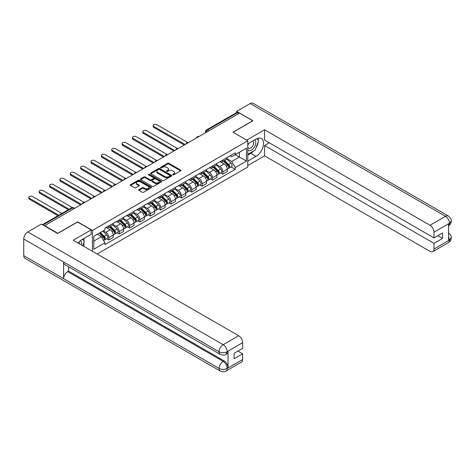 <?xml version="1.0" encoding="UTF-8"?>
<svg xmlns="http://www.w3.org/2000/svg" width="475" height="475" viewBox="0 0 475 475"><rect width="100%" height="100%" fill="white"/><g stroke="black" fill="none" stroke-linecap="round" stroke-linejoin="round"><path stroke-width="0.71" d="M172.781 174.842A0.647 0.374 0 0 0 173.696 174.842L180.625 170.846A0.92 0.534 0 0 0 180.892 170.466A0.92 0.534 0 0 0 180.625 170.092L168.886 163.311A0.92 0.534 0 0 0 167.58 163.311L160.651 167.313A0.647 0.374 0 0 0 161.565 167.841L162.462 167.325A2.951 1.704 0 0 1 166.636 167.325L167.616 167.889A2.951 1.704 0 0 1 168.477 169.094A2.951 1.704 0 0 1 167.616 170.299L166.719 170.816A0.647 0.374 0 0 0 167.633 171.344L168.53 170.822A2.951 1.704 0 0 1 172.698 170.822L173.678 171.392A2.951 1.704 0 0 1 174.545 172.591A2.951 1.704 0 0 1 173.678 173.797L172.781 174.319A0.647 0.374 0 0 0 172.781 174.842L172.781 174.319M138.955 189.59A0.92 0.534 0 0 0 138.682 189.97A0.92 0.534 0 0 0 138.955 190.344L142.251 192.244A0.92 0.534 0 0 0 143.551 192.244L151.246 187.803A0.92 0.534 0 0 0 151.519 187.429A0.92 0.534 0 0 0 151.246 187.049L139.507 180.274A0.92 0.534 0 0 0 138.207 180.274L130.512 184.716A0.92 0.534 0 0 0 130.239 185.096A0.92 0.534 0 0 0 130.512 185.47L134.49 187.768A0.92 0.534 0 0 0 135.791 187.768L139.086 185.868A0.92 0.534 0 0 0 139.353 185.487A0.92 0.534 0 0 0 139.086 185.113L137.115 183.973A2.464 1.425 0 0 1 136.39 182.964A2.464 1.425 0 0 1 137.91 181.652A2.464 1.425 0 0 1 140.6 181.961L148.331 186.42A2.464 1.425 0 0 1 149.049 187.429A2.464 1.425 0 0 1 147.529 188.741A2.464 1.425 0 0 1 144.839 188.433L143.551 187.69A0.92 0.534 0 0 0 142.251 187.69L138.955 189.59L138.955 190.344L142.251 188.456L142.251 187.69M92.441 230.411L77.627 221.855L57.831 233.284L44.608 225.655L239.531 113.115L252.753 120.751L232.952 132.181L247.772 140.737L92.441 230.411L92.441 251.317M162.527 180.536A0.92 0.534 0 0 0 163.833 180.536L171.528 176.094A0.92 0.534 0 0 0 171.796 175.72A0.92 0.534 0 0 0 171.528 175.34L159.79 168.566A0.92 0.534 0 0 0 158.484 168.566L150.789 173.007A0.92 0.534 0 0 0 150.522 173.387A0.92 0.534 0 0 0 150.789 173.761L162.527 180.536M148.8 174.984A0.647 0.374 0 0 1 149.453 175.073L161.375 181.955L153.692 186.39A0.92 0.534 0 0 1 152.386 186.39L140.648 179.615L143.943 177.727L143.943 176.961L140.648 178.861A0.92 0.534 0 0 0 140.38 179.241A0.92 0.534 0 0 0 140.648 179.615L140.648 178.861M143.943 177.727A0.92 0.534 0 0 1 145.249 177.727L145.249 176.961A0.92 0.534 0 0 0 143.943 176.961M145.249 176.961L150.005 179.71A0.92 0.534 0 0 0 151.311 179.71L153.496 178.446A0.92 0.534 0 0 0 153.769 178.072A0.92 0.534 0 0 0 153.496 177.697L148.538 174.836A0.647 0.374 0 0 1 149.453 174.307L161.387 181.195A0.92 0.534 0 0 1 161.654 181.575A0.92 0.534 0 0 1 161.387 181.949L161.387 181.195M97.126 254.018L247.772 167.046L247.772 140.737M44.608 225.655L44.608 225.999M208.774 130.874L207.379 130.073A1.876 1.087 60 0 0 206.435 129.978L236.532 112.605A1.876 1.087 60 0 1 237.47 112.694L207.379 130.073A1.876 1.087 120 0 0 206.049 132.371L206.049 132.448M238.866 113.501L237.47 112.694M222.858 160.027A4.322 2.494 60 0 1 221.962 161.969L226.343 159.434A4.322 2.494 -120 0 0 227.24 157.498M216.636 164.683L219.8 166.511A4.322 2.494 60 0 1 222.858 171.802L227.24 169.272A4.322 2.494 -120 0 0 224.182 163.976L221.047 162.165M227.24 169.272L227.24 171.612L222.858 174.141L220.756 172.93M221.962 161.969A4.322 2.494 60 0 1 219.836 161.773M222.858 171.802L222.858 174.141M212.491 166.013A4.322 2.494 60 0 1 211.595 167.948L215.982 165.419A4.322 2.494 -120 0 0 216.879 163.477M210.389 178.915L212.491 180.126L216.879 177.597L216.879 175.257A4.322 2.494 -120 0 0 213.821 169.961L210.68 168.15M211.595 167.948A4.322 2.494 60 0 1 209.469 167.758M206.269 170.662L209.433 172.49A4.322 2.494 60 0 1 212.491 177.787L212.491 180.126M202.13 171.992A4.322 2.494 60 0 1 201.234 173.933L205.616 171.404A4.322 2.494 -120 0 0 206.512 169.462M200.028 184.894L202.13 186.111L206.512 183.576L206.512 181.236A4.322 2.494 -120 0 0 203.454 175.946L200.319 174.135M201.234 173.933A4.322 2.494 60 0 1 199.108 173.737M195.908 176.647L199.072 178.475A4.322 2.494 60 0 1 202.13 183.772L202.13 186.111M191.763 177.977A4.322 2.494 60 0 1 190.867 179.918L195.255 177.389A4.322 2.494 -120 0 0 196.151 175.447M189.662 190.879L191.763 192.09L196.151 189.561L196.151 187.221A4.322 2.494 -120 0 0 193.093 181.931L189.953 180.114M190.867 179.918A4.322 2.494 60 0 1 188.741 179.722M185.541 182.632L188.706 184.46A4.322 2.494 60 0 1 191.763 189.751L191.763 192.09M181.402 183.962A4.322 2.494 60 0 1 180.506 185.903L184.888 183.368A4.322 2.494 -120 0 0 185.784 181.432M179.301 196.864L181.402 198.075L185.784 195.546L185.784 193.206A4.322 2.494 -120 0 0 182.727 187.91L179.592 186.099M180.506 185.903A4.322 2.494 60 0 1 178.38 185.707M175.18 188.617L178.345 190.445A4.322 2.494 60 0 1 181.402 195.736L181.402 198.075M171.036 189.947A4.322 2.494 60 0 1 170.139 191.882L174.527 189.353A4.322 2.494 -120 0 0 175.423 187.411M168.934 202.849L171.036 204.06L175.423 201.531L175.423 199.191A4.322 2.494 -120 0 0 172.366 193.895L169.225 192.084M170.139 191.882A4.322 2.494 60 0 1 168.013 191.692M164.813 194.596L167.978 196.424A4.322 2.494 60 0 1 171.036 201.721L171.036 204.06M160.675 195.926A4.322 2.494 60 0 1 159.778 197.867L164.16 195.338A4.322 2.494 -120 0 0 165.057 193.396M158.573 208.828L160.675 210.045L165.057 207.51L165.057 205.17A4.322 2.494 -120 0 0 161.999 199.88L158.864 198.069M159.778 197.867A4.322 2.494 60 0 1 157.652 197.671M154.452 200.581L157.617 202.409A4.322 2.494 60 0 1 160.675 207.706L160.675 210.045M150.308 201.911A4.322 2.494 60 0 1 149.411 203.852L153.799 201.323A4.322 2.494 -120 0 0 154.696 199.381M148.206 214.813L150.308 216.024L154.696 213.495L154.696 211.155A4.322 2.494 -120 0 0 151.638 205.865L148.497 204.048M149.411 203.852A4.322 2.494 60 0 1 147.286 203.656M144.085 206.566L147.25 208.394A4.322 2.494 60 0 1 150.308 213.685L150.308 216.024M139.947 207.896A4.322 2.494 60 0 1 139.05 209.837L143.432 207.302A4.322 2.494 -120 0 0 144.329 205.366M137.845 220.798L139.947 222.009L144.329 219.48L144.329 217.14A4.322 2.494 -120 0 0 141.271 211.844L138.136 210.033M139.05 209.837A4.322 2.494 60 0 1 136.925 209.641M133.724 212.551L136.889 214.379A4.322 2.494 60 0 1 139.947 219.67L139.947 222.009M129.58 213.881A4.322 2.494 60 0 1 128.683 215.816L133.071 213.287A4.322 2.494 -120 0 0 133.968 211.345M127.478 226.783L129.58 227.994L133.968 225.465L133.968 223.125A4.322 2.494 -120 0 0 130.91 217.829L127.769 216.018M128.683 215.816A4.322 2.494 60 0 1 126.558 215.626M123.357 218.53L126.522 220.358A4.322 2.494 60 0 1 129.58 225.655L129.58 227.994M119.219 219.86A4.322 2.494 60 0 1 118.323 221.801L122.704 219.272A4.322 2.494 -120 0 0 123.601 217.33M117.117 232.762L119.219 233.979L123.601 231.444L123.601 229.104A4.322 2.494 -120 0 0 120.543 223.814L117.408 222.003M118.323 221.801A4.322 2.494 60 0 1 116.197 221.605M112.997 224.515L116.161 226.343A4.322 2.494 60 0 1 119.219 231.64L119.219 233.979M108.852 225.845A4.322 2.494 60 0 1 107.956 227.786L112.343 225.257A4.322 2.494 -120 0 0 113.24 223.315M106.75 238.747L108.852 239.958L113.24 237.429L113.24 235.089A4.322 2.494 -120 0 0 110.182 229.799L107.041 227.982M107.956 227.786A4.322 2.494 60 0 1 105.83 227.59M103.271 230.868L105.794 232.328A4.322 2.494 60 0 1 108.852 237.619L108.852 239.958M230.197 155.788L231.758 156.691L246.442 148.212L239.4 152.279L239.4 157.035L231.758 161.447L226.997 158.697M93.771 241.11L101.413 236.698L104.933 242.796L93.771 249.244L93.771 236.354L104.933 229.912L104.933 228.107L235.279 152.855L235.279 154.66L246.442 161.102L235.279 167.544L231.758 161.447M246.442 148.212L246.442 161.102M104.933 242.796L104.933 244.601L235.279 169.349L235.279 167.544M101.413 236.698L97.292 234.323M231.117 166.945L235.279 169.349M173.042 174.937L173.678 174.568A2.951 1.704 0 0 0 174.545 173.363L174.545 172.591M168.477 169.094L168.477 169.86A2.951 1.704 0 0 1 167.616 171.065L166.974 171.433M180.625 170.092L180.625 170.846L168.886 164.083A0.92 0.534 0 0 0 167.58 164.083L160.912 167.93M171.517 176.1L159.79 169.332A0.92 0.534 0 0 0 158.484 169.332L150.801 173.767M169.896 175.982A0.647 0.374 0 0 0 169.896 175.453L159.594 169.504A0.647 0.374 0 0 0 158.68 169.504L157.736 170.05A2.951 1.704 0 0 0 156.869 171.255A2.951 1.704 0 0 0 157.736 172.461L164.777 176.528A2.951 1.704 0 0 0 168.952 176.528L169.896 175.982L169.896 176.748A0.647 0.374 0 0 0 170.086 176.486L170.086 175.72M156.869 171.255L156.869 172.027A2.951 1.704 0 0 0 157.736 173.227L157.736 172.461M169.896 176.748L168.952 177.294A2.951 1.704 0 0 1 164.777 177.294L157.736 173.227M145.249 177.727L150.005 180.476A0.92 0.534 0 0 0 151.311 180.476L153.496 179.217A0.92 0.534 0 0 0 153.769 178.838L153.769 178.072M154.945 182.56A2.464 1.425 0 0 0 157.635 182.869A2.464 1.425 0 0 0 159.161 181.557A2.464 1.425 0 0 0 158.436 180.547L155.711 178.974A0.92 0.534 0 0 0 154.411 178.974L152.226 180.239A0.92 0.534 0 0 0 151.952 180.613A0.92 0.534 0 0 0 152.226 180.987L154.945 182.56L154.945 183.326A2.464 1.425 0 0 0 157.635 183.635A2.464 1.425 0 0 0 159.161 182.323L159.161 181.557M151.952 180.613L151.952 181.379A0.92 0.534 0 0 0 152.226 181.759L152.226 180.987M154.945 183.326L152.226 181.759M149.049 187.429L149.049 188.195A2.464 1.425 0 0 1 147.529 189.513A2.464 1.425 0 0 1 144.839 189.204L143.551 188.456A0.92 0.534 0 0 0 142.251 188.456M136.39 182.964L136.39 183.736A2.464 1.425 0 0 0 137.115 184.739L137.115 183.973M139.086 185.113L139.086 185.868L137.115 184.739M151.234 187.809L139.507 181.04A0.92 0.534 0 0 0 138.207 181.04L130.524 185.476M223.416 161.126L227.495 165.158A2.351 1.354 60 0 1 228.119 168.678L227.24 169.183M224.23 161.933L225.958 162.931M187.684 142.482L156.887 124.699A2.161 1.247 -0 0 0 154.529 124.432A2.161 1.247 -0 0 0 153.199 125.584A2.161 1.247 -0 0 0 153.829 126.463L185.119 144.531M223.868 160.865L228.338 165.276A1.128 0.653 60 0 1 228.635 166.968A1.128 0.653 60 0 1 228.534 167.01M224.544 160.479L228.623 164.504A2.351 1.354 60 0 1 229.247 168.025A2.351 1.354 60 0 1 228.534 168.102M226.83 158.988L231.016 163.121A2.351 1.354 60 0 1 231.64 166.642L229.247 168.025M184.258 145.029L153.829 127.46A2.161 1.247 180 0 1 153.199 126.582L153.199 125.584M213.049 167.111L217.134 171.143A2.351 1.354 60 0 1 217.752 174.663L216.873 175.168M213.863 167.912L215.597 168.916M177.323 148.467L146.52 130.684A2.161 1.247 -0 0 0 144.168 130.417A2.161 1.247 -0 0 0 142.833 131.569A2.161 1.247 -0 0 0 143.468 132.448L174.758 150.516M213.501 166.85L217.972 171.261A1.128 0.653 60 0 1 218.268 172.953A1.128 0.653 60 0 1 218.167 172.995M214.178 166.458L218.263 170.489A2.351 1.354 60 0 1 218.88 174.01A2.351 1.354 60 0 1 218.173 174.088M216.463 164.973L220.655 169.106A2.351 1.354 60 0 1 221.273 172.627L218.88 174.01M173.892 151.014L143.468 133.445A2.161 1.247 180 0 1 142.833 132.567L142.833 131.569M202.688 173.096L206.768 177.122A2.351 1.354 60 0 1 207.391 180.643L206.512 181.153M203.502 173.898L205.23 174.895M166.957 154.452L136.159 136.669A2.161 1.247 -0 0 0 133.802 136.396A2.161 1.247 -0 0 0 132.472 137.548A2.161 1.247 -0 0 0 133.101 138.433L164.392 156.501M203.14 172.835L207.611 177.246A1.128 0.653 60 0 1 207.908 178.933A1.128 0.653 60 0 1 207.807 178.974M203.817 172.443L207.896 176.468A2.351 1.354 60 0 1 208.519 179.995A2.351 1.354 60 0 1 207.807 180.067M206.102 170.958L210.288 175.091A2.351 1.354 60 0 1 210.912 178.612L208.519 179.995M163.531 156.999L133.101 139.43A2.161 1.247 180 0 1 132.472 138.546L132.472 137.548M253.757 150.931A10.569 6.104 120 0 1 250.824 153.312L256.072 156.346A10.569 6.104 120 0 0 262.978 147.03A10.569 6.104 120 0 0 261.357 138.563A10.569 6.104 120 0 0 256.072 139.086L247.772 143.877M256.072 156.346L247.772 161.138M247.772 165.549L264.575 155.848L264.575 145.528L433.984 243.337L433.984 249.048L449.593 239.958L448.602 240.421L448.602 223.927L449.498 223.22L433.984 232.174A5.635 3.254 -120 0 0 430 225.269L445.514 216.315L250.194 103.55L236.675 111.352L252.949 120.751L233.053 132.24M269.295 142.803L264.575 145.528M437.837 235.665L442.558 238.391L442.558 232.94L433.984 237.892L264.575 140.083L264.575 129.764L430 225.269M246.673 140.101L264.575 129.764M264.575 155.848L430 251.352A5.635 3.254 -120 0 0 432.82 251.631A5.635 3.254 -120 0 0 433.984 249.048M250.194 103.55A5.777 3.337 -60 0 1 253.086 103.259L448.4 216.03A5.777 3.337 -60 0 0 445.514 216.315A5.635 3.254 60 0 1 449.498 223.22M236.675 112.539L236.675 111.352M433.984 237.892L433.984 232.174M442.558 238.391L433.984 243.337M255.853 148.17A10.569 6.104 120 0 0 258.127 142.304M258.299 140.41A10.569 6.104 120 0 0 258.038 138.255M250.824 153.312L247.772 155.082M448.602 236.479L449.498 239.905M448.4 232.714C450.668 234.751 451.618 236.384 451.25 237.601L449.605 239.958M448.4 216.03C450.668 218.049 451.618 219.693 451.25 220.958L449.599 223.274M220.263 354.374A5.777 3.337 -60 0 1 219.07 351.767C221.73 353.044 224.384 353.032 227.038 351.738L225.975 354.368C225.031 355.33 223.125 355.33 220.263 354.374L64.808 264.623A5.777 3.337 -60 0 1 63.608 262.016L23.75 239.002A5.777 3.337 -60 0 1 27.835 231.925L41.355 224.117L57.629 233.516L77.562 222.009L91.182 229.87L91.182 234.282L81.748 239.732A10.569 6.104 120 0 0 78.048 243.004M91.182 229.87L73.245 240.231L238.67 335.736A5.635 3.254 60 0 1 242.654 342.641L242.654 348.353L234.086 353.305L234.086 358.75L242.654 353.804L242.654 359.516A5.635 3.254 60 0 1 241.484 362.098L225.975 371.052A5.635 3.254 -120 0 0 227.139 368.475L242.654 359.516M83.707 246.27L85.933 247.552M83.938 246.139L83.938 242.594M83.938 241.009L83.938 238.462M225.975 371.052C225.073 372.008 223.173 372.008 220.263 371.058L24.949 258.293A5.777 3.337 -60 0 1 23.75 255.651L63.608 278.665A5.777 3.337 -60 0 1 67.699 271.623L223.155 361.374L224.052 360.858A5.635 3.254 60 0 1 228.036 367.763L228.036 351.268A5.635 3.254 60 0 1 226.872 353.851L225.975 354.368M23.75 239.002L23.75 255.651M27.835 231.925L223.155 344.69A5.777 3.337 -60 0 0 219.07 351.767L63.608 262.016L63.608 278.665L219.07 368.416C221.718 369.698 224.378 369.698 227.044 368.416L227.139 368.475M242.654 353.804L237.939 351.078M68.596 266.808L68.596 271.106L224.052 360.858M68.596 271.106L67.699 271.623M247.772 149.75A6.11 3.527 120 0 0 252.623 149.221A6.11 3.527 120 0 0 255.805 142.577A6.11 3.527 120 0 0 254.701 139.876M248.283 143.581A6.11 3.527 120 0 0 247.772 144.685M247.772 146.727A4.18 2.417 120 0 0 248.615 148.236A4.18 2.417 120 0 0 251.833 147.113A4.18 2.417 120 0 0 253.662 142.91A4.18 2.417 120 0 0 252.795 140.992A4.18 2.417 120 0 0 252.783 140.986M248.627 143.385A4.18 2.417 120 0 0 247.772 145.89M257.028 138.605L258.661 140.927L255.075 150.171L247.902 154.31M81.272 244.868A6.11 3.527 120 0 0 81.48 243.224A6.11 3.527 120 0 0 80.471 240.599M79.331 243.74A4.18 2.417 120 0 0 79.331 243.556A4.18 2.417 120 0 0 78.903 242.024M82.668 239.198L84.336 241.573L82.733 245.706M192.322 179.081L196.407 183.107A2.351 1.354 60 0 1 197.024 186.627L196.145 187.132M193.135 179.882L194.869 180.88M156.596 160.431L125.792 142.654A2.161 1.247 -0 0 0 123.441 142.381A2.161 1.247 -0 0 0 122.105 143.533A2.161 1.247 -0 0 0 122.74 144.418L154.031 162.48M192.773 178.82L197.244 183.225A1.128 0.653 60 0 1 197.541 184.917A1.128 0.653 60 0 1 197.44 184.959M193.45 178.428L197.535 182.453A2.351 1.354 60 0 1 198.152 185.974A2.351 1.354 60 0 1 197.446 186.052M195.736 176.938L199.928 181.076A2.351 1.354 60 0 1 200.545 184.597L198.152 185.974M153.164 162.978L122.74 145.415A2.161 1.247 180 0 1 122.105 144.531L122.105 143.533M181.961 185.06L186.04 189.092A2.351 1.354 60 0 1 186.663 192.612L185.784 193.117M182.774 185.868L184.502 186.865M146.229 166.416L115.431 148.633A2.161 1.247 -0 0 0 113.074 148.366A2.161 1.247 -0 0 0 111.744 149.518A2.161 1.247 -0 0 0 112.373 150.397L143.664 168.465M182.412 184.799L186.883 189.21A1.128 0.653 60 0 1 187.18 190.902A1.128 0.653 60 0 1 187.079 190.944M183.089 184.413L187.168 188.438A2.351 1.354 60 0 1 187.791 191.959A2.351 1.354 60 0 1 187.079 192.037M185.375 182.922L189.561 187.055A2.351 1.354 60 0 1 190.184 190.576L187.791 191.959M142.803 168.963L112.373 151.394A2.161 1.247 180 0 1 111.744 150.516L111.744 149.518M171.594 191.045L175.679 195.077A2.351 1.354 60 0 1 176.296 198.598L175.417 199.102M172.407 191.847L174.141 192.85M135.868 172.401L105.064 154.618A2.161 1.247 -0 0 0 102.713 154.351A2.161 1.247 -0 0 0 101.377 155.503A2.161 1.247 -0 0 0 102.012 156.382L133.303 174.45M172.045 190.784L176.516 195.195A1.128 0.653 60 0 1 176.813 196.888A1.128 0.653 60 0 1 176.712 196.929M172.722 190.392L176.807 194.423A2.351 1.354 60 0 1 177.424 197.944A2.351 1.354 60 0 1 176.718 198.022M175.008 188.908L179.2 193.04A2.351 1.354 60 0 1 179.817 196.561L177.424 197.944M132.436 174.948L102.012 157.379A2.161 1.247 180 0 1 101.377 156.501L101.377 155.503M161.233 197.03L165.312 201.056A2.351 1.354 60 0 1 165.935 204.577L165.057 205.087M162.046 197.832L163.774 198.829M125.501 178.386L94.703 160.603A2.161 1.247 -0 0 0 92.346 160.33A2.161 1.247 -0 0 0 91.016 161.482A2.161 1.247 -0 0 0 91.645 162.367L122.936 180.435M161.684 196.769L166.155 201.18A1.128 0.653 60 0 1 166.452 202.867A1.128 0.653 60 0 1 166.351 202.908M162.361 196.377L166.44 200.402A2.351 1.354 60 0 1 167.063 203.929A2.351 1.354 60 0 1 166.351 204.001M164.647 194.893L168.833 199.025A2.351 1.354 60 0 1 169.456 202.546L167.063 203.929M122.075 180.933L91.645 163.364A2.161 1.247 180 0 1 91.016 162.48L91.016 161.482M150.866 203.015L154.951 207.041A2.351 1.354 60 0 1 155.568 210.562L154.69 211.066M151.679 203.817L153.413 204.814M115.14 184.365L84.336 166.588A2.161 1.247 -0 0 0 81.985 166.315A2.161 1.247 -0 0 0 80.649 167.467A2.161 1.247 -0 0 0 81.284 168.352L112.575 186.414M151.317 202.754L155.788 207.159A1.128 0.653 60 0 1 156.085 208.852A1.128 0.653 60 0 1 155.984 208.893M151.994 202.362L156.079 206.388A2.351 1.354 60 0 1 156.697 209.908A2.351 1.354 60 0 1 155.99 209.986M154.28 200.877L158.472 205.01A2.351 1.354 60 0 1 159.089 208.531L156.697 209.908M111.708 186.912L81.284 169.349A2.161 1.247 180 0 1 80.649 168.465L80.649 167.467M140.505 208.994L144.584 213.026A2.351 1.354 60 0 1 145.208 216.547L144.329 217.051M141.318 209.802L143.046 210.799M104.773 190.35L73.975 172.567A2.161 1.247 -0 0 0 71.618 172.3A2.161 1.247 -0 0 0 70.288 173.452A2.161 1.247 -0 0 0 70.918 174.331L102.208 192.399M140.956 208.733L145.427 213.144A1.128 0.653 60 0 1 145.724 214.837A1.128 0.653 60 0 1 145.623 214.878M141.633 208.347L145.712 212.373A2.351 1.354 60 0 1 146.336 215.893A2.351 1.354 60 0 1 145.623 215.971M143.919 206.857L148.105 210.989A2.351 1.354 60 0 1 148.728 214.516L146.336 215.893M101.347 192.898L70.918 175.328A2.161 1.247 180 0 1 70.288 174.45L70.288 173.452M130.138 214.979L134.223 219.011A2.351 1.354 60 0 1 134.841 222.532L133.968 223.036M130.952 215.781L132.685 216.784M94.412 196.335L63.608 178.553A2.161 1.247 -0 0 0 61.257 178.285A2.161 1.247 -0 0 0 59.921 179.437A2.161 1.247 -0 0 0 60.557 180.316L91.847 198.384M130.589 214.718L135.06 219.129A1.128 0.653 60 0 1 135.357 220.822A1.128 0.653 60 0 1 135.256 220.863M131.266 214.326L135.351 218.357A2.351 1.354 60 0 1 135.969 221.878A2.351 1.354 60 0 1 135.262 221.956M133.552 212.842L137.744 216.974A2.351 1.354 60 0 1 138.362 220.495L135.969 221.878M90.98 198.882L60.557 181.313A2.161 1.247 180 0 1 59.921 180.435L59.921 179.437M119.777 220.964L123.856 224.99A2.351 1.354 60 0 1 124.48 228.511L123.601 229.021M120.591 221.766L122.318 222.763M84.045 202.32L53.248 184.537A2.161 1.247 -0 0 0 50.89 184.264A2.161 1.247 -0 0 0 49.56 185.416A2.161 1.247 -0 0 0 50.19 186.301L81.48 204.369M120.228 220.703L124.699 225.114A1.128 0.653 60 0 1 124.996 226.801A1.128 0.653 60 0 1 124.895 226.842M120.905 220.311L124.984 224.337A2.351 1.354 60 0 1 125.608 227.863A2.351 1.354 60 0 1 124.895 227.935M123.191 218.827L127.377 222.959A2.351 1.354 60 0 1 128.001 226.48L125.608 227.863M80.619 204.868L50.19 187.298A2.161 1.247 180 0 1 49.56 186.414L49.56 185.416M109.41 226.949L113.495 230.975A2.351 1.354 60 0 1 114.113 234.496L113.24 235M110.224 227.751L111.957 228.748M72.354 207.533L42.881 190.523A2.161 1.247 -0 0 0 40.529 190.249A2.161 1.247 -0 0 0 39.193 191.401A2.161 1.247 -0 0 0 39.829 192.286L69.172 209.226M109.862 226.688L114.332 231.093A1.128 0.653 60 0 1 114.629 232.786A1.128 0.653 60 0 1 114.528 232.827M110.538 226.296L114.623 230.322A2.351 1.354 60 0 1 115.241 233.842A2.351 1.354 60 0 1 114.534 233.92M112.824 224.812L117.016 228.944A2.351 1.354 60 0 1 117.634 232.465L115.241 233.842M68.311 209.724L39.829 193.283A2.161 1.247 180 0 1 39.193 192.399L39.193 191.401M99.287 233.172L103.128 236.96A2.351 1.354 60 0 1 103.752 240.481L103.633 240.546M99.863 233.736L101.591 234.733M61.863 213.447L32.52 196.502A2.161 1.247 -0 0 0 30.162 196.234A2.161 1.247 -0 0 0 28.833 197.386A2.161 1.247 -0 0 0 29.462 198.265L58.811 215.211M99.744 232.91L103.972 237.078A1.128 0.653 60 0 1 104.268 238.771A1.128 0.653 60 0 1 104.168 238.812M100.421 232.518L104.257 236.307A2.351 1.354 60 0 1 104.88 239.828A2.351 1.354 60 0 1 104.168 239.905M102.814 231.135L106.649 234.923A2.351 1.354 60 0 1 107.273 238.45L104.88 239.828M57.944 215.709L29.462 199.263A2.161 1.247 180 0 1 28.833 198.384L28.833 197.386M206.114 132.412L206.049 132.371A1.876 1.087 0 0 1 205.497 131.605L205.497 132.768M119.219 231.64L123.601 229.104M129.58 225.655L133.968 223.125M139.947 219.67L144.329 217.14M150.308 213.685L154.696 211.155M160.675 207.706L165.057 205.17M171.036 201.721L175.423 199.191M181.402 195.736L185.784 193.206M191.763 189.751L196.151 187.221M202.13 183.772L206.512 181.236M212.491 177.787L216.879 175.257M108.852 237.619L113.24 235.089M105.794 232.328L110.182 229.799M116.161 226.343L120.543 223.814M126.522 220.358L130.91 217.829M136.889 214.379L141.271 211.844M147.25 208.394L151.638 205.865M157.617 202.409L161.999 199.88M167.978 196.424L172.366 193.895M178.345 190.445L182.727 187.91M188.706 184.46L193.093 181.931M199.072 178.475L203.454 175.946M209.433 172.49L213.821 169.961M219.8 166.511L224.182 163.976M198.758 136.657A1.876 1.087 120 0 0 197.927 137.138M188.391 142.643A1.876 1.087 120 0 0 187.566 143.123M178.03 148.627A1.876 1.087 120 0 0 177.199 149.102M167.663 154.607A1.876 1.087 120 0 0 166.838 155.088M157.302 160.592A1.876 1.087 120 0 0 156.471 161.072M146.935 166.577A1.876 1.087 120 0 0 146.11 167.058M136.574 172.562A1.876 1.087 120 0 0 135.743 173.037M126.207 178.541A1.876 1.087 120 0 0 125.382 179.022M115.847 184.526A1.876 1.087 120 0 0 115.015 185.007M105.48 190.511A1.876 1.087 120 0 0 104.654 190.992M95.119 196.496A1.876 1.087 120 0 0 94.288 196.971M84.752 202.475A1.876 1.087 120 0 0 83.927 202.956M74.041 208.662L72.645 207.854L42.916 225.019M74.593 208.347L73.583 207.765A1.876 1.087 120 0 0 72.645 207.854A1.876 1.087 60 0 0 71.707 207.765L42.364 224.705M173.678 174.568L173.678 173.797M166.719 171.344L166.719 170.816M167.616 171.065L167.616 170.299M160.651 167.841L160.651 167.313M167.58 164.083L167.58 163.311M168.886 164.083L168.886 163.311M150.789 173.761L150.789 173.007M158.484 169.332L158.484 168.566M159.79 169.332L159.79 168.566M171.528 176.094L171.528 175.34M164.777 177.294L164.777 176.528M168.952 177.294L168.952 176.528M150.005 180.476L150.005 179.71M151.311 180.476L151.311 179.71M153.496 179.217L153.496 178.446M149.453 175.073L149.453 174.307M143.551 188.456L143.551 187.69M144.839 189.204L144.839 188.433M130.512 185.47L130.512 184.716M138.207 181.04L138.207 180.274M139.507 181.04L139.507 180.274M151.246 187.803L151.246 187.049M227.495 165.158L226.148 165.935M228.867 166.452L228.445 166.695M231.016 163.121L228.623 164.504M153.829 127.46L153.829 126.463M217.134 171.143L215.781 171.92M218.506 172.437L218.078 172.68M220.655 169.106L218.263 170.489M143.468 133.445L143.468 132.448M206.768 177.122L205.42 177.899M208.139 178.416L207.717 178.665M210.288 175.091L207.896 176.468M133.101 139.43L133.101 138.433M451.25 237.619C451.185 239.833 450.211 241.514 448.335 242.678A5.635 3.254 -120 0 0 449.498 240.095M448.602 225.803L449.498 223.41M228.036 367.763L227.044 368.416M242.654 342.641L227.044 351.732M227.139 351.785L228.036 351.268M227.139 351.595A5.635 3.254 60 0 0 223.155 344.69L238.67 335.736M220.263 371.058A5.777 3.337 -60 0 1 219.07 368.416A5.777 3.337 -60 0 1 223.155 361.374C225.554 362.983 226.884 365.287 227.139 368.279M196.407 183.107L195.059 183.884M197.778 184.401L197.351 184.644M199.928 181.076L197.535 182.453M122.74 145.415L122.74 144.418M186.04 189.092L184.692 189.869M187.411 190.386L186.99 190.629M189.561 187.055L187.168 188.438M112.373 151.394L112.373 150.397M175.679 195.077L174.331 195.854M177.05 196.371L176.623 196.614M179.2 193.04L176.807 194.423M102.012 157.379L102.012 156.382M165.312 201.056L163.964 201.833M166.683 202.35L166.262 202.599M168.833 199.025L166.44 200.402M91.645 163.364L91.645 162.367M154.951 207.041L153.603 207.818M156.322 208.335L155.895 208.578M158.472 205.01L156.079 206.388M81.284 169.349L81.284 168.352M144.584 213.026L143.236 213.803M145.956 214.32L145.534 214.563M148.105 210.989L145.712 212.373M70.918 175.328L70.918 174.331M134.223 219.011L132.875 219.788M135.595 220.305L135.173 220.548M137.744 216.974L135.351 218.357M60.557 181.313L60.557 180.316M123.856 224.99L122.508 225.768M125.228 226.284L124.806 226.533M127.377 222.959L124.984 224.337M50.19 187.298L50.19 186.301M113.495 230.975L112.147 231.752M114.867 232.269L114.445 232.513M117.016 228.944L114.623 230.322M39.829 193.283L39.829 192.286M103.128 236.96L101.953 237.637M104.5 238.254L104.078 238.498M106.649 234.923L104.257 236.307M29.462 199.263L29.462 198.265M198.918 136.568A1.876 1.876 0 0 0 196.507 137.958M188.551 142.548A1.876 1.876 0 0 0 186.141 143.943M178.19 148.532A1.876 1.876 0 0 0 175.78 149.928M167.823 154.518A1.876 1.876 0 0 0 165.413 155.907M157.463 160.502A1.876 1.876 0 0 0 155.052 161.892M147.096 166.482A1.876 1.876 0 0 0 144.685 167.877M136.735 172.467A1.876 1.876 0 0 0 134.324 173.862M126.368 178.452A1.876 1.876 0 0 0 123.957 179.841M116.007 184.437A1.876 1.876 0 0 0 113.596 185.826M105.64 190.416A1.876 1.876 0 0 0 103.229 191.811M95.279 196.401A1.876 1.876 0 0 0 92.868 197.796M84.912 202.386A1.876 1.876 0 0 0 82.502 203.775M73.583 207.765A1.876 1.876 0 0 0 71.707 207.765M206.435 129.978A1.876 1.876 0 0 0 205.497 131.605M432.82 251.631L448.335 242.678M451.25 220.976C451.173 223.167 450.199 224.835 448.335 225.993"/></g></svg>
